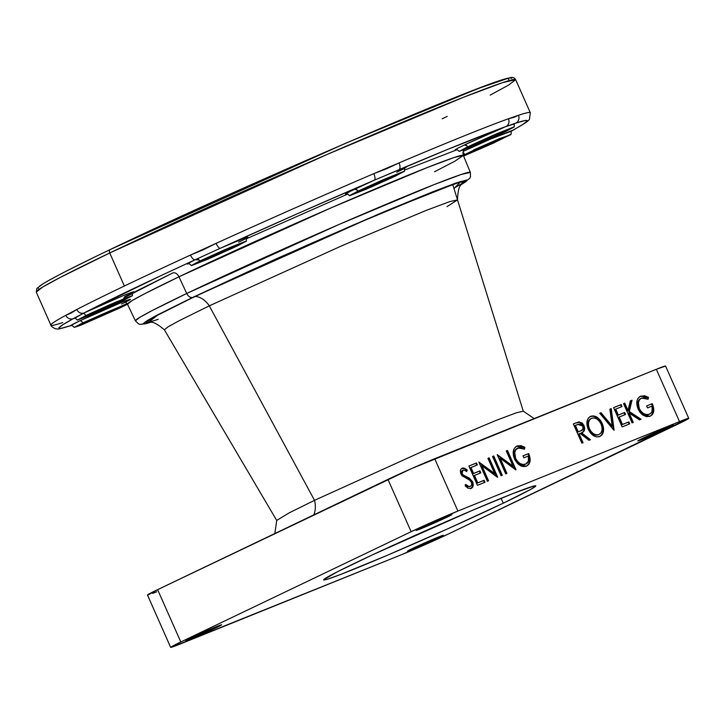 <?xml version="1.0" encoding="UTF-8"?>
<svg xmlns="http://www.w3.org/2000/svg" width="725" height="725" viewBox="0 0 725 725"><rect width="100%" height="100%" fill="white"/><g stroke="black" fill="none" stroke-linecap="round" stroke-linejoin="round"><path stroke-width="1.09" d="M209.298 305.841L314.523 500.341L209.298 305.841L178.867 320.885L168.155 326.767L164.385 329.803C150.302 317.958 150.302 323.957 147.42 322.571L148.208 320.532L159.31 314.197L194.953 296.489A19.584 13.376 -115.6 0 1 209.298 305.841A19.584 13.376 64.4 0 0 194.953 296.489L348.843 226.934L438.634 189.678L460.321 182.011L463.547 182.483C462.641 185.555 458.2 181.513 457.511 199.91L449.872 201.568L426.101 210.44L343.106 245.204L209.298 305.841M479.361 471.205A122.054 3.833 -23.9 0 1 479.968 470.951M124.591 296.706A3.018 2.057 -115.6 0 1 124.682 296.67L128.47 294.83M74.53 318.357L82.831 313.572A3.018 2.057 -115.6 0 1 85.777 315.611L77.33 320.115L98.953 311.542L123.993 300.195L132.013 295.718L115.918 302.071L90.018 313.608L77.339 320.078L93.851 313.735L119.752 302.198L132.439 295.691L110.816 304.264L85.777 315.611A3.018 2.057 64.4 0 0 82.831 313.572L84.145 312.919A256.161 8.048 -23.9 0 1 195.215 259.74L196.81 259.006A3.018 2.057 -115.6 0 1 199.756 261.045L191.309 265.549L212.923 256.976L237.963 245.621L245.983 241.144L229.888 247.506L199.756 261.045L191.735 265.522L207.83 259.169L233.722 247.624L246.409 241.126L224.795 249.699L199.756 261.045A3.018 2.057 64.4 0 0 196.81 259.006L220.237 248.294C252.137 234.248 252.717 235.688 238.652 242.105A3.018 2.057 -115.6 0 0 238.57 242.141M123.005 300.984L121.664 301.301L123.005 300.984M123.694 297.984L172.767 272.972A6.027 4.114 -115.6 0 1 178.966 276.796L144.302 293.933L132.013 300.667L127.491 304.219L135.376 320.84A183.198 5.755 -23.9 0 1 186.724 293.489L178.966 276.796A183.679 5.773 156.1 0 0 127.491 304.219L120.948 307.482L127.491 304.219C125.008 301.373 123.332 300.295 122.462 300.975M461.743 184.277L466.121 181.486L467.199 180.407L466.728 180.017L456.07 182.999L432.417 191.917L384.341 211.655L276.696 258.617L192.922 297.304A6.027 4.114 -115.6 0 1 186.724 293.489A183.198 5.755 -23.9 0 1 367.439 212.226A183.198 5.755 -23.9 0 1 470.353 172.396L461.263 174.462L433.831 184.721L339.01 224.469L186.724 293.489A6.027 4.114 64.4 0 0 192.922 297.304L378.976 213.92L460.982 181.368L453.977 188.554M453.904 188.301L463.202 182.763L464.263 181.703L463.801 181.323L458.309 182.6L439.169 189.479L396.131 206.843L323.876 237.8L247.116 272.129L194.78 296.552L153.709 317.197L145.961 322.362L148.426 322.444L145.961 322.362L153.709 317.197L184.059 301.727L247.116 272.129L308.306 244.633L383.027 212.325L430.306 192.913L458.553 182.492L464.054 181.214L464.517 181.594L462.94 183.026L461.997 181.531L442.295 188.264L352.867 225.185L194.78 296.552A6.027 4.114 64.4 0 0 194.962 296.48A6.027 4.114 -115.6 0 1 194.78 296.552L157.996 314.868L148.226 322.489M463.447 153.011L462.903 153.238M462.958 152.386A3.018 2.057 -115.6 0 1 464.526 154.189L463.148 154.851L464.526 154.189A3.018 2.057 64.4 0 0 462.958 152.386M463.61 156.056L510.545 134.787L499.38 138.665L473.579 149.966L511.179 134.27L493.68 142.997L463.61 156.056M497.006 141.085A21.098 0.662 -23.9 0 1 476.198 150.438A21.098 0.662 -23.9 0 1 464.344 155.032A21.098 0.662 -23.9 0 1 470.253 151.878A21.098 0.662 -23.9 0 1 491.061 142.526A21.098 0.662 -23.9 0 1 502.914 137.94A21.098 0.662 -23.9 0 1 497.006 141.085L496.607 140.197L497.006 141.085L490.662 144.039L464.344 155.005L491.351 142.399L502.615 137.949L497.006 141.085M509.385 80.52L507.817 78.363L478.373 88.441L345.299 143.396L110.427 249.445A3.018 2.057 64.4 0 0 110.336 249.482A3.018 2.057 64.4 0 0 109.738 252.971L327.582 154.235L463.284 97.349L502.588 82.641L515.656 79.668L508.733 85.006L490.2 95.093M447.216 116.381L442.168 118.809M513.644 123.712L513.046 124.147M518.447 115.284A262.187 8.238 -23.9 0 1 530.301 112.71A262.187 8.238 156.1 0 0 518.447 115.284L508.415 118.764L514.007 117.323L518.447 115.284A6.027 5.755 71.9 0 1 515.647 123.168A6.027 5.755 -108.1 0 0 518.447 115.284M399.022 162.907A262.187 8.238 -23.9 0 1 508.415 118.764A262.187 8.238 156.1 0 0 399.022 162.907L373.819 173.647L386.778 168.671L399.022 162.907A6.027 2.8 67 0 1 398.977 169.704L406.045 167.366L398.977 169.704A6.027 2.8 -113 0 0 399.022 162.907M216.086 243.355A262.187 8.238 -23.9 0 1 373.819 173.647A262.187 8.238 156.1 0 0 216.086 243.355L190.476 255.064L203.335 249.735L216.086 243.355A6.027 1.794 65.5 0 0 220.237 248.294A6.027 1.794 -114.5 0 1 216.086 243.355M62.749 322.58A262.187 8.238 -23.9 0 1 50.895 325.153A262.187 8.238 -23.9 0 1 65.785 315.312L71.132 313.028L76.796 309.493A262.187 8.238 -23.9 0 1 124.374 286.013L109.738 252.971A3.018 2.057 -115.6 0 1 110.336 249.482C236.885 188.473 488.088 80.339 509.303 77.965C512.213 76.904 514.324 77.466 515.656 79.668A262.187 8.238 156.1 0 0 368.282 136.708A262.187 8.238 156.1 0 0 109.738 252.971L124.374 286.013A262.187 8.238 -23.9 0 1 190.476 255.064A262.187 8.238 156.1 0 0 124.374 286.013A262.187 8.238 156.1 0 0 76.796 309.493A6.027 5.338 62.7 0 0 84.145 312.919L121.909 296.163L132.149 292.148L133.953 291.785L133.019 292.438M198.677 259.867L195.215 259.74A6.027 2.438 -114.7 0 1 190.476 255.064A6.027 2.438 65.3 0 0 195.215 259.74L220.237 248.294A256.161 8.048 -23.9 0 1 374.345 180.199L398.977 169.704A256.161 8.048 -23.9 0 1 505.842 126.576L515.647 123.168A256.161 8.048 -23.9 0 1 512.684 130.273A6.027 5.619 61.4 0 0 513.554 129.802M232.236 247.941A21.098 0.662 -23.9 0 1 211.428 257.293A21.098 0.662 -23.9 0 1 199.574 261.879A21.098 0.662 -23.9 0 1 205.483 258.734A21.098 0.662 -23.9 0 1 226.291 249.382A21.098 0.662 -23.9 0 1 238.144 244.787A21.098 0.662 -23.9 0 1 232.236 247.941L231.846 247.053L232.236 247.941L225.901 250.895L199.574 261.861L226.581 249.255L237.845 244.805L232.236 247.941M396.711 172.26A3.018 2.057 -115.6 0 1 396.802 172.215L403.354 168.97M356.818 189.977L354.77 189.18A3.018 2.057 -115.6 0 1 357.896 191.164L349.45 195.659L371.064 187.095L396.104 175.74L404.124 171.263L382.9 179.836L357.896 191.164L349.876 195.641L365.971 189.288L391.862 177.743L404.55 171.245L382.936 179.818L357.896 191.164A3.018 2.057 64.4 0 0 354.77 189.18A33.151 1.042 -23.9 0 1 374.345 180.199A6.027 2.166 -113.2 0 0 373.819 173.647A6.027 2.166 66.8 0 1 374.345 180.199L447.615 149.404L505.842 126.576A6.027 5.51 -109.8 0 0 508.415 118.764A6.027 5.51 70.2 0 1 505.842 126.576L514.696 123.794M390.376 178.06A21.098 0.662 -23.9 0 1 369.569 187.413A21.098 0.662 -23.9 0 1 357.715 191.998A21.098 0.662 -23.9 0 1 363.624 188.853A21.098 0.662 -23.9 0 1 384.431 179.501A21.098 0.662 -23.9 0 1 396.285 174.906A21.098 0.662 -23.9 0 1 390.376 178.06L389.987 177.172L390.376 178.06L384.042 181.014L357.715 191.98L384.721 179.374L395.986 174.924L390.376 178.06M466.492 145.725L464.435 144.918A3.018 2.057 -115.6 0 1 467.571 146.903L459.124 151.407L480.738 142.834L505.778 131.488L513.798 127.011L497.703 133.364L471.812 144.9L459.124 151.371L475.636 145.027L501.537 133.491L514.224 126.984L492.61 135.557L467.571 146.903A3.018 2.057 64.4 0 0 464.435 144.918L505.842 126.576L468.885 142.816L457.674 148.281L455.146 149.83L456.324 149.649M500.051 133.799A21.098 0.662 -23.9 0 1 479.243 143.151A21.098 0.662 -23.9 0 1 467.389 147.737A21.098 0.662 -23.9 0 1 473.298 144.592A21.098 0.662 -23.9 0 1 494.097 135.24A21.098 0.662 -23.9 0 1 505.959 130.645A21.098 0.662 -23.9 0 1 500.051 133.799L499.652 132.911L500.051 133.799L493.707 136.753L467.389 147.719L494.396 135.113L505.66 130.663L500.051 133.799M118.257 302.506A21.098 0.662 -23.9 0 1 97.458 311.859A21.098 0.662 -23.9 0 1 85.595 316.453A21.098 0.662 -23.9 0 1 91.513 313.3L124.174 299.38L97.159 311.986L85.903 316.435L91.513 313.3A21.098 0.662 -23.9 0 1 112.312 303.947A21.098 0.662 -23.9 0 1 124.174 299.353A21.098 0.662 -23.9 0 1 118.257 302.506L117.867 301.618L118.257 302.506M115.212 309.792A21.098 0.662 -23.9 0 1 94.413 319.145A21.098 0.662 -23.9 0 1 82.559 323.74A21.098 0.662 -23.9 0 1 88.468 320.586L121.129 306.666L94.123 319.272L82.858 323.722L88.468 320.586A21.098 0.662 -23.9 0 1 109.267 311.233A21.098 0.662 -23.9 0 1 121.129 306.648A21.098 0.662 -23.9 0 1 115.212 309.792L114.822 308.913L115.212 309.792M121.546 303.993A3.018 2.057 -115.6 0 1 121.637 303.956C133.155 298.528 133.436 297.875 122.462 301.981L79.605 320.921A3.018 2.057 -115.6 0 1 82.741 322.906L74.294 327.401L80.312 325.371L120.948 307.482L81.988 324.7L74.294 327.365L82.741 322.906A3.018 2.057 64.4 0 0 79.605 320.921L124.247 301.265M71.349 325.661L70.425 325.706A33.151 1.042 -23.9 0 1 79.605 320.921L70.425 325.706A256.161 8.048 -23.9 0 1 73.388 318.601L62.903 324.664L58.87 327.917L59.314 328.461L61.398 328.271L70.425 325.706A6.027 5.755 71.9 0 1 69.808 325.942A6.027 5.755 -108.1 0 0 70.425 325.706L70.751 325.724M127.138 303.585L82.741 322.906L127.5 303.458M109.738 252.971A262.187 8.238 156.1 0 0 36.25 292.112L42.739 287.018L60.293 277.412L109.738 252.971M188.509 263.791L187.34 264.027L187.721 263.637L195.215 259.74L161.077 275.572L84.145 312.919A6.027 5.338 -117.3 0 1 76.796 309.493L65.785 315.312A262.187 8.238 156.1 0 0 50.895 325.153L36.25 292.112L36.875 288.378L43.482 283.511C54.466 276.914 76.75 265.567 110.345 249.482A3.018 2.057 -115.6 0 1 110.427 249.445M511.66 78.436L510.962 77.874L507.998 78.318L495.365 82.224M485.832 85.65L445.485 101.382M428.557 108.27L347.873 142.29L256.043 182.528M210.323 203.073L127.953 241.108M94.477 257.139L67.932 270.316M57.583 275.681L49.327 280.149M43.246 283.683L39.395 286.257M37.809 287.825L38.497 288.396M513.164 130.038A6.027 5.619 -118.6 0 1 512.684 130.273L493.616 137.714L463.202 151.353L490.499 139.055L511.696 131.044M515.656 79.668L530.301 112.71L529.486 119.262C528.389 120.622 528.525 121.492 513.128 130.065L511.904 130.89C511.306 130.609 511.071 131.733 511.179 134.27M192.922 297.304L156.799 315.248L146.994 320.713L143.278 323.549L145.779 323.631L149.957 322.444L152.857 317.36L192.922 297.304M434.511 171.771L454.919 161.177L463.338 155.395A183.679 5.773 156.1 0 0 360.162 195.324A183.679 5.773 156.1 0 0 178.966 276.796L186.724 293.489L152.15 310.572L139.889 317.296L135.376 320.84L138.538 323.894L140.161 324.365L145.634 323.767L150.075 322.444M132.602 292.972L172.767 272.972A6.027 4.114 64.4 0 1 178.966 276.796L331.651 207.604L426.726 167.747L454.231 157.461L463.338 155.395L470.353 172.396L470.489 176.791L469.746 178.305L461.671 184.368M246.373 238.815L347.701 194.055L245.893 239.032M404.305 170.194L457.076 149.712L404.305 170.194M511.832 130.935L523.169 124.211L527.211 120.957L526.767 120.422L524.673 120.613L515.647 123.168M346.65 193.91L345.481 194.092L346.169 193.566L350.909 191.056L374.345 180.199L297.54 213.648L220.237 248.294L242.195 239.042L247.361 237.202L247.832 237.32L246.998 237.873M241.552 240.7L238.652 242.105M75.028 318.202L73.388 318.601L84.145 312.919C90.48 309.847 112.71 299.797 126.812 294.169C136.327 290.689 135.62 291.522 124.682 296.67M125.497 302.08L121.637 303.956M65.785 315.312A6.027 5.619 61.4 0 0 73.388 318.601A6.027 5.619 -118.6 0 1 65.785 315.312M69.247 326.087A6.027 5.755 -108.1 0 0 69.808 325.942M668.106 428.004A19.584 0.616 -23.9 0 1 648.793 436.686A19.584 0.616 -23.9 0 1 637.783 440.945A19.584 0.616 -23.9 0 1 643.265 438.027L638.054 440.936L648.513 436.803L673.597 425.104L643.265 438.027A19.584 0.616 -23.9 0 1 662.587 429.336A19.584 0.616 -23.9 0 1 673.597 425.077A19.584 0.616 -23.9 0 1 668.106 428.004L667.743 427.179L668.106 428.004M630.079 408.266L629.744 407.495L630.079 408.266M503.268 503.186A116.027 3.643 -23.9 0 1 388.854 554.634A116.027 3.643 -23.9 0 1 323.64 579.873A116.027 3.643 -23.9 0 1 356.156 562.555A116.027 3.643 -23.9 0 1 470.57 511.107A116.027 3.643 -23.9 0 1 535.793 485.868A116.027 3.643 -23.9 0 1 503.268 503.186L501.111 498.32L503.268 503.186L530.618 489.438L535.784 486.004L534.144 485.949L513.001 493.535L472.192 510.418L372.487 554.842L337.134 571.898L323.649 579.737L327.627 579.139L340.388 574.553L387.241 555.323L448.403 528.516L503.268 503.186M446.482 517.442A19.584 0.616 -23.9 0 1 427.161 526.132A19.584 0.616 -23.9 0 1 416.15 530.392A19.584 0.616 -23.9 0 1 421.642 527.465A19.584 0.616 -23.9 0 1 440.963 518.783A19.584 0.616 -23.9 0 1 451.974 514.514A19.584 0.616 -23.9 0 1 446.482 517.442L446.12 516.617L446.482 517.442L451.693 514.533L441.235 518.665L416.159 530.365L446.482 517.442M216.159 627.714A19.584 0.616 -23.9 0 1 196.847 636.396A19.584 0.616 -23.9 0 1 185.836 640.664A19.584 0.616 -23.9 0 1 191.318 637.737A19.584 0.616 -23.9 0 1 210.64 629.055A19.584 0.616 -23.9 0 1 221.651 624.787A19.584 0.616 -23.9 0 1 216.159 627.714L215.796 626.889L216.159 627.714L221.37 624.805L210.912 628.938L185.836 640.637L216.159 627.714M437.782 538.276A19.584 0.616 -23.9 0 1 418.47 546.958A19.584 0.616 -23.9 0 1 407.459 551.217A19.584 0.616 -23.9 0 1 412.951 548.299A19.584 0.616 -23.9 0 1 432.263 539.608A19.584 0.616 -23.9 0 1 443.274 535.349A19.584 0.616 -23.9 0 1 437.782 538.276L437.42 537.452L437.782 538.276L442.993 535.358L432.535 539.491L407.459 551.199L437.782 538.276M647.624 398.968L647.905 397.708L645.921 396.647L640.809 396.067C636.641 398.297 635.734 402.638 638.109 409.09L640.048 412.389L642.622 414.927L650.035 416.232C654.077 414.102 654.829 409.915 652.283 403.671L646.618 405.955L647.498 407.93L651.956 406.136C652.98 410.305 652.083 412.996 649.265 414.211L646.691 414.6L643.891 413.739L641.263 411.619L639.269 408.528L638.68 408.818C641.498 413.83 644.824 415.724 648.667 414.501L649.265 414.211C645.422 415.434 642.096 413.54 639.269 408.528L638.372 402.747L639.368 400.001L641.054 398.342C637.683 400.146 636.894 403.635 638.68 408.818L639.269 408.528C637.483 403.354 638.281 399.856 641.652 398.052L648.096 399.239L648.494 397.418L640.393 396.249M649.12 414.292L645.404 414.782L641.743 412.951L638.879 409.235L637.692 404.623L638.399 400.952L640.737 398.478L643.954 397.753L648.096 399.239M649.02 414.337L650.923 413.123L652.056 411.302L652.156 406.816L651.956 406.136L647.498 407.93L646.618 405.955L652.283 403.671L653.569 407.649L653.678 411.51L652.391 414.537L650.488 416.023M650.098 416.213L651.802 414.818L653.08 411.8L652.971 407.939L651.684 403.961C654.231 410.196 653.479 414.383 649.437 416.513M640.809 396.067L647.905 397.708L648.494 397.418L648.005 397.128L644.525 395.723L639.867 396.502M621.416 406.807L620.555 404.867L613.622 407.667L621.153 404.577L613.604 407.622L622.15 426.898L629.69 423.862L628.82 421.877L622.476 424.442L619.186 417.029L625.53 414.464L624.651 412.489L618.307 415.053L615.679 409.118L622.023 406.562L621.153 404.577L613.604 407.622L622.15 426.898L629.69 423.862L628.82 421.877L628.222 422.167L629.082 424.107L628.222 422.167L628.82 421.877L621.878 424.723L628.222 422.167L621.878 424.723L622.476 424.442L619.186 417.029L618.588 417.31L621.878 424.723L618.588 417.31L625.53 414.464M624.914 414.718L624.062 412.779L617.718 415.334L615.09 409.407L615.679 409.118L615.09 409.407L617.718 415.334L624.062 412.779L618.307 415.053L615.679 409.118L622.023 406.562M599.756 436.522L602.131 434.701L603.418 431.556L603.49 427.65L602.267 423.554L601.678 423.835L602.267 423.554L600.672 420.69L597.001 417.156L593.712 415.896L590.667 416.304C586.679 418.642 585.873 422.983 588.256 429.318L590.494 432.997L593.485 435.634L596.738 436.894L599.756 436.522C603.798 434.221 604.632 429.898 602.267 423.554C599.104 417.455 595.243 415.044 590.667 416.304L588.319 418.162L587.051 421.307L587.033 425.231L588.256 429.318C591.392 435.326 595.234 437.728 599.756 436.522L600.146 436.341M599.502 436.649L601.533 434.982L602.828 431.846L602.901 427.94L601.678 423.835L599.421 420.11L596.403 417.437L593.113 416.186L590.068 416.585C594.645 415.325 598.515 417.745 601.678 423.835C604.043 430.188 603.2 434.511 599.158 436.803M525.498 464.181L522.471 464.779L519.671 463.909L517.043 461.798L515.049 458.708L514.07 453.705L515.475 449.718L519.526 447.624L524.474 449.138L524.873 447.316L520.903 445.621L516.59 446.237L524.284 447.597L516.508 446.274L517.188 445.957C513.019 448.186 512.113 452.527 514.487 458.979L519 464.816L526.413 466.121C530.455 463.991 531.207 459.804 528.652 453.56L522.997 455.844L523.876 457.819L528.335 456.025C529.35 460.194 528.452 462.885 525.643 464.1L523.069 464.489L520.269 463.628L517.641 461.508L515.647 458.417L515.049 458.708C517.877 463.719 521.202 465.613 525.045 464.39L525.643 464.1C521.801 465.323 518.466 463.429 515.647 458.417L514.741 452.636L515.747 449.89L517.433 448.231C514.061 450.035 513.273 453.524 515.049 458.708L515.647 458.417C513.862 453.243 514.659 449.745 518.022 447.95L524.474 449.138L524.873 447.316L524.003 448.857L524.284 447.597L521.302 446.156L518.375 445.803L516.245 446.392M526.468 466.103L528.181 464.707L529.268 462.55L529.576 459.813L528.824 455.817L528.063 453.85L523.015 455.88M516.508 446.274L514.288 448.422L513.191 451.938L513.49 456.016L514.895 459.849L517.659 463.665L520.903 465.957L523.776 466.628L526.857 465.921M526.413 466.121L528.77 464.426L530.057 461.399L529.948 457.548L528.652 453.56L528.063 453.85C530.609 460.085 529.857 464.272 525.815 466.411M502.298 475.274L493.752 455.998L492.556 456.478L501.093 475.754L502.298 475.274L493.752 455.998L492.556 456.478L501.093 475.754M492.574 456.514L493.163 456.279L501.682 475.518L493.163 456.279L492.574 456.514M480.204 473.117L479.343 471.177L472.999 473.733L479.941 470.888L472.999 473.733L470.371 467.806L472.999 473.733L473.597 473.452L470.969 467.516L470.371 467.806L477.313 464.961L476.434 462.985L468.894 466.03L477.44 485.306L484.98 482.261L484.101 480.285L477.757 482.841L474.476 475.428L480.82 472.872L479.941 470.888L473.597 473.452L470.969 467.516L477.313 464.961L476.434 462.985L468.894 466.03L477.44 485.306L484.98 482.261M468.912 466.066L475.845 463.266L476.706 465.205L475.845 463.266L468.912 466.066M484.363 482.506L483.512 480.566L477.168 483.131L473.878 475.718L474.476 475.428L473.878 475.718L477.168 483.131L483.512 480.566L477.757 482.841L474.476 475.428L480.82 472.872M148.009 595.026L157.624 589.652L180.815 641.978L171.191 647.353L401.541 554.688L448.295 534.035A36.159 1.133 -23.9 0 1 401.541 554.688L179.918 644.135A36.159 1.133 -23.9 0 1 170.674 647.38A36.159 1.133 -23.9 0 1 180.815 641.978L411.138 531.706L180.815 641.978L157.624 589.652L387.947 479.388L411.138 531.706L457.892 511.043L434.701 458.726A36.159 1.133 156.1 0 0 387.947 479.388L411.138 531.706A36.159 1.133 -23.9 0 1 457.892 511.043L679.515 421.606A36.159 1.133 -23.9 0 1 688.75 418.361A36.159 1.133 -23.9 0 1 678.618 423.763L448.295 534.035L688.75 418.407L679.515 421.606L457.892 511.043L434.701 458.726L656.324 369.279L679.515 421.606L656.324 369.279L665.559 366.08M688.75 418.361L665.568 366.043A36.159 1.133 156.1 0 0 656.324 369.279L411.51 468.604L157.624 589.652A36.159 1.133 156.1 0 0 147.492 595.053L170.674 647.38M480.068 471.168A116.027 3.643 156.1 0 0 479.452 471.422M156.727 591.808L152.712 593.394M470.851 488.568L472.492 486.176L472.002 481.971L472.6 481.69L473.235 484.907L472.356 487.499L471.087 488.451C473.253 487.282 473.76 485.034 472.6 481.69L469.311 478.074L464.045 475.546L463.447 475.827L466.692 476.742L463.465 475.165L462.061 473.407L462.94 470.181L464.779 470.326L466.646 471.594L467.208 469.972L464.68 468.268L462.767 467.978L461.091 468.957L460.357 470.661L460.71 473.516L462.052 475.781L469.845 480.267L471.64 482.859L471.631 484.889L470.452 486.357L468.495 486.384L465.858 484.445L465.16 485.877L468.096 488.224L471.323 488.342M465.169 476.624L469.746 479.08L472.002 481.971C473.162 485.315 472.664 487.572 470.498 488.732M464.77 476.452L461.462 473.697L461.272 471.64L462.169 470.543M466.257 471.286L466.61 470.253L464.734 468.885L461.598 468.432M470.072 486.511L467.906 486.674L465.26 484.726M462.822 470.235L461.87 471.35L462.061 473.407L461.462 473.697L462.224 470.516L462.822 470.235M487.925 458.345L494.649 473.516L478.835 462.015L487.381 481.291L488.577 480.802L481.871 465.668L481.273 465.957L481.871 465.668L497.667 477.141L489.121 457.865L487.925 458.345L494.649 473.516L494.051 473.806L479.125 462.668L494.051 473.806L494.649 473.516L478.844 462.033M497.667 477.141L489.121 457.865L488.532 458.146L496.797 476.805L488.532 458.146L487.943 458.381M481.273 465.957L487.97 481.056L481.273 465.957M516.01 469.737L507.473 450.461L506.267 450.941L512.992 466.112L512.403 466.402L497.477 455.264L512.403 466.402L512.992 466.112L497.187 454.611L505.724 473.887L506.929 473.398L500.223 458.263L516.01 469.737L507.473 450.461L506.267 450.941L512.992 466.112L497.187 454.629L505.724 473.887L506.929 473.398L500.223 458.263L499.625 458.553L506.313 473.652L499.625 458.553L500.223 458.263L515.738 469.845M506.875 450.742L515.14 469.401L506.875 450.742M583.054 442.676L579.112 433.786L580.091 433.387L588.945 440.302L590.431 439.703L581.568 432.789L580.979 433.079L582.927 431.901L583.951 430.197L583.398 425.938C584.658 429.834 583.852 432.209 580.979 433.079L581.568 432.789C584.45 431.928 585.256 429.544 583.997 425.647L583.398 425.938L581.921 423.645L579.909 422.312L575.396 423.092L579.139 421.85L573.312 423.889L581.858 443.165L583.054 442.676L579.112 433.786L578.514 434.067L582.447 442.93L578.514 434.067M581.858 443.165L573.312 423.889L578.922 421.868L582.202 423.056L583.806 425.231L584.685 428.167L584.132 430.868L582.075 432.571M580.598 430.913L578.233 431.801L575.387 425.376L580.063 423.853L581.758 424.669L582.8 426.128C583.507 428.828 582.8 430.405 580.698 430.84L580.942 430.741M578.233 431.801L580.698 430.84L578.233 431.801L575.387 425.376L574.789 425.666L577.644 432.091L578.233 431.801M580.1 431.13L577.644 432.091L574.789 425.666L577.897 424.37L582.8 426.128L582.982 429.073L580.698 430.84M589.797 439.957L580.979 433.079M580.979 430.722L580.399 431.003M609.915 409.118L612.19 426.101L601.007 412.715L599.72 413.232L613.921 430.224L611.202 408.592L609.915 409.118L612.19 426.101L601.007 412.715L600.409 412.996L611.601 426.391L612.19 426.101L611.601 426.391L600.409 412.996L599.747 413.268M614.093 430.152L611.202 408.592L610.613 408.882L613.377 429.581L610.613 408.882L609.924 409.154M641.09 419.258L629.3 411.492L632.037 400.191L630.324 400.88L628.004 410.468L627.406 410.758L624.153 403.417L627.406 410.758L628.004 410.468L624.751 403.127L623.563 403.653L624.751 403.127L623.554 403.617L632.091 422.892L633.297 422.403L629.173 413.105L639.495 419.902L641.09 419.258L629.3 411.492L628.702 411.773L640.456 419.512L628.702 411.773L631.439 400.472L630.315 400.925M628.575 413.386L629.173 413.105L628.575 413.386L632.68 422.648L628.575 413.386M633.297 422.403L629.173 413.105L639.495 419.902M630.324 400.88L628.004 410.468L624.751 403.127L623.554 403.617L632.091 422.892M599.72 413.232L613.921 430.224M580.091 433.387L588.945 440.302M488.577 480.802L481.871 465.668L497.395 477.249M478.835 462.015L487.381 481.291M522.997 455.844L523.876 457.819M528.335 456.025L528.434 461.191L525.643 464.1M517.478 448.213L518.022 447.95M640.13 396.385L637.909 398.532L636.976 400.97L636.894 404.931L638.109 409.09M642.622 414.927L646.455 416.657L650.035 416.232M641.099 398.324L641.652 398.052M598.787 434.583L595.787 435.163L593.141 434.184L590.15 431.411L588.854 429.109L589.452 428.828C587.558 423.654 588.283 420.128 591.6 418.252L594.083 417.972L596.757 418.905L599.222 421.026L601.07 424.034C602.964 429.245 602.221 432.752 598.832 434.565C595.153 435.589 592.026 433.677 589.452 428.828L588.854 429.109C591.437 433.958 594.563 435.87 598.234 434.846L598.823 434.565M598.569 434.701L596.385 434.882L593.73 433.903L591.283 431.81L589.271 428.421L588.464 425.475L588.555 422.285L589.67 419.766L591.6 418.252C595.316 417.228 598.478 419.159 601.07 424.034L602.058 427.406L601.958 430.596L600.798 433.088L598.832 434.565M591.047 418.524L591.011 418.542C587.685 420.409 586.969 423.935 588.854 429.109L587.866 425.756L587.957 422.575L589.072 420.056L591.292 418.434M591.011 418.542L591.6 418.252M274.866 533.528L276.714 520.432L289.257 512.82L314.514 500.341A22.602 15.433 -115.6 0 1 313.798 514.886A22.602 15.433 64.4 0 0 314.514 500.341L426.037 449.79L495.809 420.518L516.254 412.842L523.278 411.175L452.808 184.793M446.99 206.652L457.511 199.91M147.447 322.571L146.214 322.253L147.284 321.193L153.954 317.097L184.25 301.645L232.979 278.636L308.297 244.651L369.025 218.261L430.306 192.913L458.553 182.492L464.054 181.214L464.517 181.594L462.94 183.026M148.67 322.326L158.213 319.335M164.367 329.784L276.714 520.441M74.349 318.384L74.34 318.384C74.521 317.74 75.518 318.32 77.33 320.115M188.319 263.809L188.319 263.809C188.5 263.175 189.497 263.755 191.309 265.549M346.459 193.928L346.459 193.928C346.641 193.294 347.638 193.874 349.45 195.659M456.134 149.667L456.125 149.667C456.306 149.033 457.303 149.613 459.124 151.407M50.895 325.153C50.56 325.715 52.019 326.921 55.272 328.769C58.498 328.679 54.484 330.564 69.863 325.924L71.313 325.67C71.476 325.027 72.473 325.607 74.294 327.401M514.949 123.603L514.949 123.603C514.351 123.313 514.116 124.446 514.224 126.984M405.275 167.865L405.284 167.865C404.686 167.575 404.441 168.698 404.55 171.245M247.134 237.746L247.134 237.746C246.545 237.456 246.301 238.588 246.409 241.126M464.317 149.486C463.23 149.676 462.903 151.643 463.338 155.395M133.164 292.32L133.164 292.311C132.566 292.021 132.322 293.154 132.439 295.691M534.171 418.579L523.278 411.175"/></g></svg>
